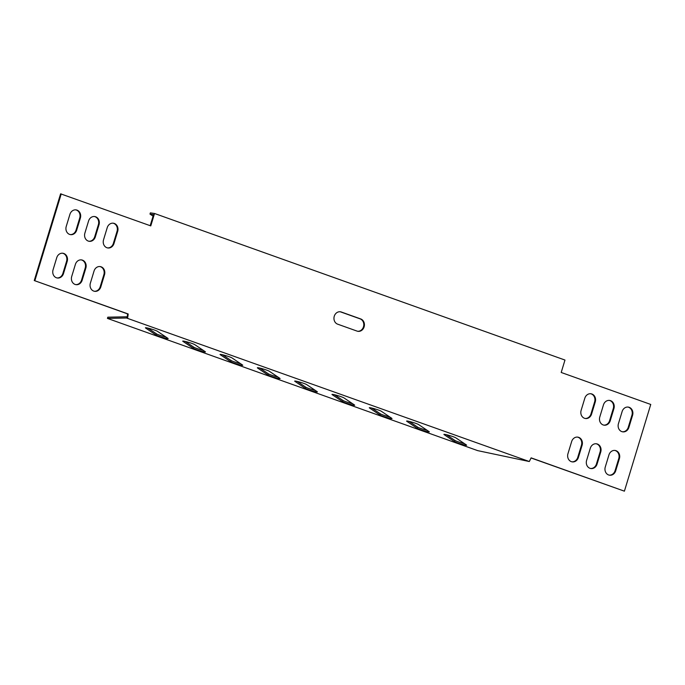 <?xml version="1.0" encoding="UTF-8"?>
<svg xmlns="http://www.w3.org/2000/svg" width="685" height="685" viewBox="0 0 685 685"><rect width="100%" height="100%" fill="white"/><g stroke="black" fill="none" stroke-linecap="round" stroke-linejoin="round"><path stroke-width="1.03" d="M364.112 326.891A6.37 5.523 98.4 0 0 360.738 318.953L341.335 312.026A6.37 5.523 98.4 0 0 340.419 311.795A6.37 5.523 98.4 0 0 334.126 316.753A6.37 5.523 98.4 0 0 337.645 324.168L357.048 331.095A6.37 5.523 98.4 0 0 357.964 331.326A6.37 5.523 98.4 0 0 364.112 326.891M357.647 331.266A6.37 5.523 98.4 0 0 363.487 326.796A6.37 5.523 98.4 0 0 360.104 318.859L340.702 311.932A6.37 5.523 98.4 0 0 340.102 311.761M453.153 436.713A6.37 0.539 16.9 0 1 455.927 437.903L466.442 444.985A6.37 0.539 16.9 0 1 466.622 445.19A6.37 0.539 16.9 0 1 461.193 444.103A6.37 0.539 16.9 0 1 454.617 441.688L444.094 434.607A6.37 0.539 16.9 0 1 443.914 434.401A6.37 0.539 16.9 0 1 453.153 436.713M415.838 423.39A6.37 0.539 16.9 0 1 418.612 424.572L429.135 431.661A6.37 0.539 16.9 0 1 429.315 431.867A6.37 0.539 16.9 0 1 423.887 430.771A6.37 0.539 16.9 0 1 417.302 428.365L406.787 421.284A6.37 0.539 16.9 0 1 406.607 421.078A6.37 0.539 16.9 0 1 415.838 423.39M378.531 410.067A6.37 0.539 16.9 0 1 381.305 411.248L391.82 418.338A6.37 0.539 16.9 0 1 392 418.544A6.37 0.539 16.9 0 1 386.571 417.448A6.37 0.539 16.9 0 1 379.995 415.041L369.472 407.96A6.37 0.539 16.9 0 1 369.292 407.755A6.37 0.539 16.9 0 1 378.531 410.067M229.278 356.765A6.37 0.539 16.9 0 1 232.052 357.955L242.576 365.036A6.37 0.539 16.9 0 1 242.755 365.242A6.37 0.539 16.9 0 1 237.327 364.155A6.37 0.539 16.9 0 1 230.751 361.74L220.227 354.659A6.37 0.539 16.9 0 1 220.048 354.453A6.37 0.539 16.9 0 1 229.278 356.765M191.971 343.442A6.37 0.539 16.9 0 1 194.745 344.623L205.269 351.713A6.37 0.539 16.9 0 1 205.44 351.919A6.37 0.539 16.9 0 1 200.011 350.823A6.37 0.539 16.9 0 1 193.435 348.417L182.912 341.335A6.37 0.539 16.9 0 1 182.732 341.13A6.37 0.539 16.9 0 1 191.971 343.442M154.656 330.119A6.37 0.539 16.9 0 1 157.43 331.3L167.953 338.39A6.37 0.539 16.9 0 1 168.133 338.595A6.37 0.539 16.9 0 1 162.705 337.5A6.37 0.539 16.9 0 1 156.129 335.093L145.605 328.012A6.37 0.539 16.9 0 1 145.425 327.807A6.37 0.539 16.9 0 1 154.656 330.119M341.216 396.743A6.37 0.539 16.9 0 1 343.99 397.925L354.513 405.006A6.37 0.539 16.9 0 1 354.693 405.212A6.37 0.539 16.9 0 1 349.264 404.124A6.37 0.539 16.9 0 1 342.68 401.718L332.165 394.637A6.37 0.539 16.9 0 1 331.985 394.432A6.37 0.539 16.9 0 1 341.216 396.743M266.593 370.097A6.37 0.539 16.9 0 1 269.368 371.279L279.891 378.36A6.37 0.539 16.9 0 1 280.071 378.565A6.37 0.539 16.9 0 1 274.642 377.478A6.37 0.539 16.9 0 1 268.058 375.072L257.534 367.982A6.37 0.539 16.9 0 1 257.363 367.776A6.37 0.539 16.9 0 1 266.593 370.097M303.9 383.42A6.37 0.539 16.9 0 1 306.675 384.602L317.198 391.683A6.37 0.539 16.9 0 1 317.378 391.888A6.37 0.539 16.9 0 1 311.949 390.801A6.37 0.539 16.9 0 1 305.373 388.395L294.85 381.305A6.37 0.539 16.9 0 1 294.67 381.1A6.37 0.539 16.9 0 1 303.9 383.42M150.186 225.682L153.551 214.61L149.989 214.08L150.357 212.864L154.545 213.489L564.971 360.053L561.203 372.469L650.75 404.45L624.403 491.171L531.055 457.974M149.989 214.08L153.08 216.16M107.442 318.405L126.494 318.003L126.862 316.787L107.819 317.189L107.442 318.405L477.685 450.627L529.308 461.527L531.123 457.863L624.403 491.171M315.228 390.364A6.37 0.539 16.9 0 1 305.741 387.179L297.187 381.417M277.922 377.033A6.37 0.539 16.9 0 1 268.426 373.856L259.872 368.093M352.544 403.688A6.37 0.539 16.9 0 1 343.048 400.502L334.494 394.748M165.984 337.063A6.37 0.539 16.9 0 1 156.497 333.878L147.943 328.124M203.299 350.386A6.37 0.539 16.9 0 1 193.804 347.209L185.25 341.447M240.606 363.709A6.37 0.539 16.9 0 1 231.119 360.533L222.565 354.77M389.851 417.011A6.37 0.539 16.9 0 1 380.363 413.826L371.809 408.072M427.166 430.334A6.37 0.539 16.9 0 1 417.679 427.149L409.125 421.395M464.481 443.657A6.37 0.539 16.9 0 1 454.986 440.481L446.432 434.718M126.862 316.787L127.35 316.77L127.53 313.867L34.25 280.55L60.597 193.829L150.777 225.896L154.545 213.489M126.494 318.003L529.308 461.527M127.607 318.08L128.086 314.98L127.461 314.886M94.05 271.012L90.369 283.153A6.37 5.523 98.4 0 0 94.658 291.322A6.37 5.523 98.4 0 0 100.815 286.887L104.497 274.745A6.37 5.523 98.4 0 0 100.207 266.576A6.37 5.523 98.4 0 0 94.05 271.012M94.35 291.262A6.37 5.523 98.4 0 0 100.181 286.792L103.872 274.651A6.37 5.523 98.4 0 0 99.89 266.542M75.401 264.35L71.711 276.492A6.37 5.523 98.4 0 0 76.001 284.66A6.37 5.523 98.4 0 0 82.157 280.225L85.848 268.083A6.37 5.523 98.4 0 0 81.549 259.915A6.37 5.523 98.4 0 0 75.401 264.35M75.692 284.6A6.37 5.523 98.4 0 0 81.532 280.131L85.214 267.989A6.37 5.523 98.4 0 0 81.232 259.88M56.744 257.688L53.053 269.83A6.37 5.523 98.4 0 0 57.352 277.999A6.37 5.523 98.4 0 0 63.499 273.563L67.19 261.422A6.37 5.523 98.4 0 0 62.892 253.253A6.37 5.523 98.4 0 0 56.744 257.688M57.035 277.939A6.37 5.523 98.4 0 0 62.874 273.469L66.565 261.327A6.37 5.523 98.4 0 0 62.575 253.219M107.228 227.651L103.538 239.793A6.37 5.523 98.4 0 0 107.836 247.961A6.37 5.523 98.4 0 0 113.984 243.526L117.674 231.384A6.37 5.523 98.4 0 0 113.385 223.216A6.37 5.523 98.4 0 0 107.228 227.651M107.519 247.901A6.37 5.523 98.4 0 0 113.359 243.432L117.049 231.29A6.37 5.523 98.4 0 0 113.068 223.182M88.57 220.99L84.88 233.131A6.37 5.523 98.4 0 0 89.178 241.3A6.37 5.523 98.4 0 0 95.335 236.864L99.017 224.723A6.37 5.523 98.4 0 0 94.727 216.554A6.37 5.523 98.4 0 0 88.57 220.99M88.87 241.24A6.37 5.523 98.4 0 0 94.701 236.77L98.392 224.629A6.37 5.523 98.4 0 0 94.41 216.52M128.086 314.98L128.155 313.961L34.25 280.55M34.875 280.644L61.23 193.915M128.155 313.961L127.53 313.867M567.951 453.71L571.641 441.568A6.37 5.523 -81.6 0 1 577.797 437.133A6.37 5.523 -81.6 0 1 582.087 445.301L578.397 457.443A6.37 5.523 -81.6 0 1 572.249 461.878A6.37 5.523 -81.6 0 1 567.951 453.71M577.481 437.099A6.37 5.523 -81.6 0 1 581.462 445.207L577.772 457.349A6.37 5.523 -81.6 0 1 571.932 461.818M586.608 460.371L590.299 448.23A6.37 5.523 -81.6 0 1 596.447 443.794A6.37 5.523 -81.6 0 1 600.745 451.963L597.055 464.105A6.37 5.523 -81.6 0 1 590.907 468.54A6.37 5.523 -81.6 0 1 586.608 460.371M596.13 443.76A6.37 5.523 -81.6 0 1 600.12 451.869L596.429 464.01A6.37 5.523 -81.6 0 1 590.59 468.48M605.266 467.033L608.956 454.891A6.37 5.523 -81.6 0 1 615.104 450.456A6.37 5.523 -81.6 0 1 619.403 458.625L615.712 470.766A6.37 5.523 -81.6 0 1 609.556 475.202A6.37 5.523 -81.6 0 1 605.266 467.033M614.788 450.422A6.37 5.523 -81.6 0 1 618.769 458.53L615.079 470.672A6.37 5.523 -81.6 0 1 609.248 475.142M581.128 410.349L584.819 398.208A6.37 5.523 -81.6 0 1 590.967 393.772A6.37 5.523 -81.6 0 1 595.265 401.932L591.575 414.074A6.37 5.523 -81.6 0 1 585.418 418.509A6.37 5.523 -81.6 0 1 581.128 410.349M590.65 393.738A6.37 5.523 -81.6 0 1 594.631 401.847L590.949 413.988A6.37 5.523 -81.6 0 1 585.11 418.458M618.435 423.673L622.126 411.531A6.37 5.523 -81.6 0 1 628.282 407.095A6.37 5.523 -81.6 0 1 632.572 415.264L628.89 427.406A6.37 5.523 -81.6 0 1 622.733 431.841A6.37 5.523 -81.6 0 1 618.435 423.673M627.965 407.061A6.37 5.523 -81.6 0 1 631.947 415.17L628.256 427.312A6.37 5.523 -81.6 0 1 622.425 431.781M599.786 417.011L603.468 404.869A6.37 5.523 -81.6 0 1 609.624 400.434A6.37 5.523 -81.6 0 1 613.923 408.602L610.232 420.744A6.37 5.523 -81.6 0 1 604.076 425.171A6.37 5.523 -81.6 0 1 599.786 417.011M609.308 400.4A6.37 5.523 -81.6 0 1 613.289 408.508L609.599 420.65A6.37 5.523 -81.6 0 1 603.768 425.12M69.921 214.328L66.231 226.47A6.37 5.523 98.4 0 0 70.521 234.63A6.37 5.523 98.4 0 0 76.677 230.203L80.368 218.061A6.37 5.523 98.4 0 0 76.069 209.893A6.37 5.523 98.4 0 0 69.921 214.328M70.212 234.578A6.37 5.523 98.4 0 0 76.044 230.109L79.734 217.967A6.37 5.523 98.4 0 0 75.752 209.858M360.104 318.859L360.738 318.953M305.373 388.395L305.741 387.179M268.058 375.072L268.426 373.856M342.68 401.718L343.048 400.502M156.129 335.093L156.497 333.878M193.435 348.417L193.804 347.209M230.751 361.74L231.119 360.533M379.995 415.041L380.363 413.826M417.302 428.365L417.679 427.149M454.617 441.688L454.986 440.481M100.815 286.887L100.181 286.792M104.497 274.745L103.872 274.651M82.157 280.225L81.532 280.131M85.848 268.083L85.214 267.989M63.499 273.563L62.874 273.469M67.19 261.422L66.565 261.327M113.984 243.526L113.359 243.432M117.674 231.384L117.049 231.29M95.335 236.864L94.701 236.77M99.017 224.723L98.392 224.629M578.397 457.443L577.772 457.349M582.087 445.301L581.462 445.207M597.055 464.105L596.429 464.01M600.745 451.963L600.12 451.869M615.712 470.766L615.079 470.672M619.403 458.625L618.769 458.53M591.575 414.074L590.949 413.988M595.265 401.932L594.631 401.847M628.89 427.406L628.256 427.312M632.572 415.264L631.947 415.17M610.232 420.744L609.599 420.65M613.923 408.602L613.289 408.508M76.677 230.203L76.044 230.109M80.368 218.061L79.734 217.967M340.702 311.932L341.335 312.026"/></g></svg>
